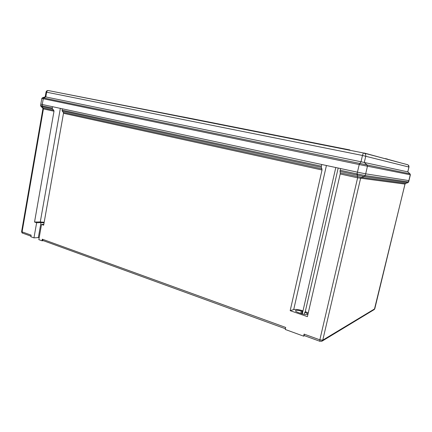 <?xml version="1.0" encoding="UTF-8"?>
<svg xmlns="http://www.w3.org/2000/svg" width="432" height="432" viewBox="0 0 432 432"><rect width="100%" height="100%" fill="white"/><g stroke="black" fill="none" stroke-linecap="round" stroke-linejoin="round"><path stroke-width="0.65" d="M62.267 111.062L62.095 110.133L321.359 166.196L321.365 167.335L62.267 111.062L63.32 112.385L63.493 113.303L43.654 225.185L41.526 224.451L38.837 239.647L41.996 240.797L42.287 239.182L285.698 327.445L285.239 329.459L303.626 336.161L304.096 334.114L304.236 335.594M304.096 334.114L319.842 339.827L357.626 177.811L340.2 173.988L307.406 316.634L290.18 310.662L322.024 170.003L63.493 113.303M42.914 240.516L42.287 239.182M43.799 224.354L41.526 224.451M300.807 313.416L301.325 311.143C298.123 310.187 296.168 310.046 295.472 310.732C295.466 311.256 296.368 311.85 298.183 312.509L301.644 313.708C304.868 314.674 306.828 314.815 307.519 314.129C307.519 313.589 306.596 312.989 304.749 312.32L305.834 311.839L308.259 312.919M301.325 311.143L302.422 310.667C298.593 309.528 295.693 309.172 293.711 309.587L290.18 310.662M407.83 182.698L408.969 180.608L365.666 173.831L357.437 172.168L365.666 173.831L408.861 180.598L410.27 174.793L359.213 164.549L41.812 98.453L40.824 104.155L42.266 104.49L40.824 104.155L40.586 105.532L52.267 108.011L52.499 108.94L42.25 106.715L42.266 104.49L52.499 106.688L52.267 108.011M321.359 166.196L321.737 164.506L62.332 108.799L62.095 110.133M340.135 170.257L357.032 173.912L357.437 172.168L340.529 168.539L340.033 171.391L340.297 172.865L361.481 177.422L364.23 176.537L357.34 175.154L357.512 174.026L365.105 175.549L408.542 181.921L407.878 182.687L405.697 183.352L407.873 182.687L408.602 181.937M321.365 167.335L322.024 170.003M34.538 222.026L53.995 111.224L43.432 108.907L22.091 231.86L31.142 235.143L30.866 236.741L33.966 237.87L36.628 222.75L34.538 222.026L40.284 221.951L60.345 108.373M53.995 111.224L53.762 110.295L52.499 108.94M340.2 173.988L340.297 172.865M405.718 183.346L361.481 177.422L360.58 178.4L322.763 340.151L374.782 308.794L404.978 184.097L357.626 177.811L357.34 175.154L356.951 175.063L357.032 173.912L357.512 174.026M407.824 182.671L364.23 176.537L365.105 175.549M42.25 106.715L40.975 106.472M21.616 231.53L22.518 233.096C22.151 233.242 21.848 232.718 21.616 231.53L42.914 108.778L43.432 108.907L41.78 105.748M301.72 313.735L302.422 310.667M44.172 222.259L40.284 221.951M33.966 237.87L38.345 237.573L40.997 222.583L36.628 222.75M40.997 222.583L44.064 222.858M304.279 314.388L304.749 312.32M38.345 237.573L39.209 237.562M304.495 335.691L303.626 336.161M41.996 240.797L43.394 240.694M364.117 153.128L407.376 164.646C408.58 165.013 409.099 165.812 408.931 167.044L362.475 155.461L361.006 161.768L359.213 164.549L357.437 172.168L42.266 104.49L43.254 98.761L43.762 97.983L410 173.831L410.373 174.814L409.968 173.826L407.808 171.871L410 173.831M45.247 96.833L45.803 96.946L43.762 97.983L42.52 97.724L45.247 96.833M364.354 176.548L365.261 175.565L367.443 166.25L367.065 164.992L364.284 162.454L365.758 156.152C365.969 154.548 365.315 153.506 363.798 153.041C363.328 153.085 362.885 153.889 362.475 155.461L46.629 92.2L45.803 96.946L361.006 161.768L407.765 171.866L408.931 167.044M183.276 117.277L183.335 116.964L349.898 149.958L349.823 150.277M183.33 117.007L59.065 92.669M183.897 117.077L183.832 117.391M185.08 117.353L185.026 117.628M364.235 153.16L363.587 153.004M364.268 153.02L385.036 158.701M385.063 158.576L387.326 159.025L387.266 159.295M387.326 159.025L387.428 159.338M387.455 159.214L401.792 163.161M321.635 341.372L322.763 340.151L319.842 339.827L319.945 341.307M63.32 112.385L322.018 168.874M356.951 175.063L340.033 171.391M42.579 107.833L53.762 110.295M373.961 309.722L374.819 308.642M404.978 184.086L405.691 183.352L405.016 184.102L374.377 309.474L322.261 341.026L319.831 341.269L304.117 335.551M30.964 236.169L22.745 233.183M305.159 312.142L338.197 168.037M293.711 309.587L326.419 165.51M302.297 313.918L335.794 167.524M45.22 96.827L46.046 92.086L46.629 92.2C46.921 91.028 47.509 90.482 48.395 90.558L363.771 153.036M285.401 328.741L42.692 240.44M42.914 108.778L42.595 107.849L41.008 106.493L40.586 105.532M410.373 174.814L408.64 181.958M407.808 171.871L408.974 167.06L408.278 165.073M48.179 90.531C47.039 90.504 46.327 91.022 46.046 92.086M41.812 98.453L42.52 97.724"/></g></svg>
